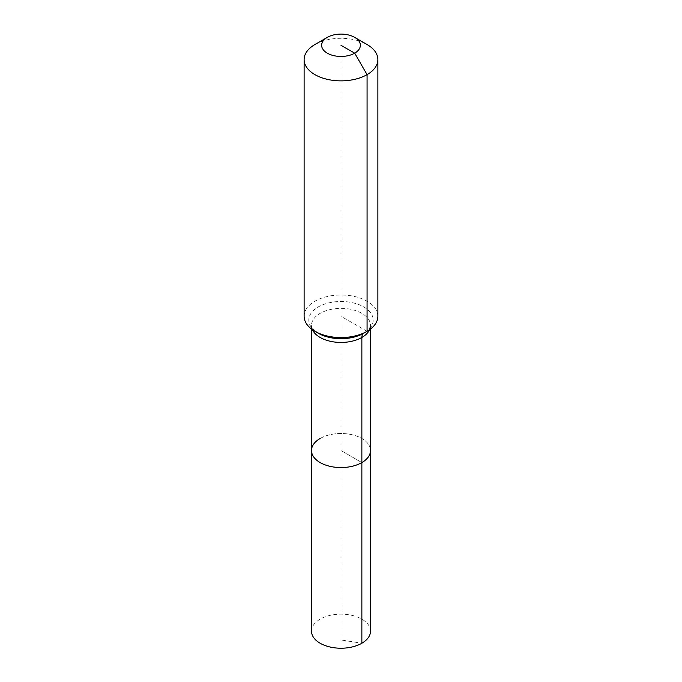 <?xml version="1.0" encoding="UTF-8"?>
<svg xmlns="http://www.w3.org/2000/svg" width="682" height="682" viewBox="0 0 682 682"><rect width="100%" height="100%" fill="white"/><g stroke="black" fill="none" stroke-linecap="round" stroke-linejoin="round"><path stroke-width="0.51" stroke-dasharray="3.41 2.56" d="M311.495 631.191A29.505 17.033 180 0 1 320.139 619.154A29.505 17.033 180 0 1 352.287 615.454A29.505 17.033 180 0 1 370.505 631.191M320.139 438.483A29.505 17.033 180 0 1 352.287 434.792A29.505 17.033 180 0 1 370.505 450.529A29.505 17.033 180 0 0 352.287 434.792A29.505 17.033 180 0 0 320.139 438.483A29.505 17.033 180 0 0 311.495 450.529M304.121 316.269A36.879 21.287 180 0 1 314.922 301.214A36.879 21.287 180 0 1 355.109 296.602A36.879 21.287 180 0 1 377.879 316.269M314.922 44.526A36.879 21.287 180 0 1 367.078 44.526M341 45.276L341 450.529L361.861 462.575L341 450.529L341 639.963L361.861 643.237M367.078 331.324L341 316.269M312.475 329.773A29.505 17.033 180 0 1 311.495 325.416A29.505 17.033 180 0 1 320.139 313.37A29.505 17.033 180 0 1 361.861 313.37A29.505 17.033 180 0 1 370.505 325.416A29.505 17.033 180 0 1 369.525 329.773M311.495 329.048L311.495 325.416C310.054 325.851 312.296 328.46 318.23 333.234A32.199 18.593 180 0 1 318.23 306.943A32.199 18.593 180 0 1 363.77 306.943A32.199 18.593 180 0 1 363.77 333.234C365.663 332.364 367.641 330.608 369.695 327.965L370.505 325.416L370.505 329.048"/><path stroke-width="1.02" d="M370.505 329.048L370.505 631.191A29.505 17.033 180 0 1 361.861 643.237A29.505 17.033 180 0 1 329.713 646.928A29.505 17.033 180 0 1 311.495 631.191L311.495 450.529A29.505 17.033 180 0 1 320.139 438.483M354.691 37.374A19.36 11.176 180 0 1 354.691 53.179A19.36 11.176 180 0 1 327.309 53.179A19.36 11.176 180 0 1 327.309 37.374A19.36 11.176 180 0 1 354.691 37.374L367.078 44.526A36.879 21.287 180 0 1 377.879 59.581L377.879 316.269A36.879 21.287 180 0 1 367.078 331.324L363.77 333.234A9.216 5.32 -120 0 0 361.861 337.454L361.861 462.575A29.505 17.033 180 0 0 370.505 450.529A29.505 17.033 180 0 1 361.861 462.575A29.505 17.033 180 0 1 329.713 466.266A29.505 17.033 180 0 1 311.495 450.529A29.505 17.033 180 0 0 329.713 466.266A29.505 17.033 180 0 0 361.861 462.575L361.861 643.237M327.309 37.374L314.922 44.526L327.309 37.374M377.879 59.581A36.879 21.287 180 0 1 367.078 74.636A36.879 21.287 180 0 1 326.891 79.248A36.879 21.287 180 0 1 304.121 59.581A36.879 21.287 180 0 1 314.922 44.526L314.922 44.526M341 45.276L354.691 53.179L367.078 74.636L367.078 331.324A36.879 21.287 180 0 1 314.922 331.324A36.879 21.287 180 0 1 304.121 316.269L304.121 59.581M363.77 333.234L367.078 331.324L363.77 333.234A32.199 18.593 180 0 1 318.23 333.234L314.922 331.324M369.525 329.773A29.505 17.033 180 0 1 361.861 337.454A29.505 17.033 180 0 1 320.139 337.454A29.505 17.033 180 0 1 312.475 329.773M311.495 329.048L311.495 450.529"/></g></svg>
